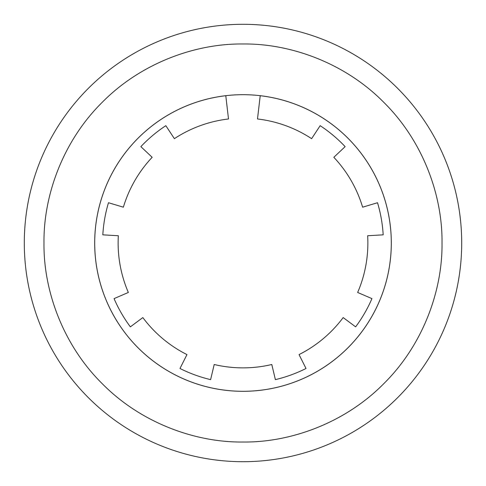 <?xml version="1.0" encoding="UTF-8"?>
<svg xmlns="http://www.w3.org/2000/svg" width="486" height="486" viewBox="0 0 486 486"><rect width="100%" height="100%" fill="white"/><g stroke="black" fill="none" stroke-linecap="round" stroke-linejoin="round"><path stroke-width="0.73" d="M243 24.3A218.7 218.7 0 0 0 24.3 243A218.7 218.7 0 0 0 243 461.7A218.7 218.7 0 0 0 461.7 243A218.7 218.7 0 0 0 243 24.3M442.017 243C442.606 195.84 423.239 141.256 383.727 102.273C344.75 62.761 290.172 43.394 243 43.983C195.84 43.394 141.256 62.761 102.273 102.273C62.767 141.25 43.394 195.828 43.983 243C43.394 290.16 62.761 344.744 102.273 383.727C141.25 423.239 195.828 442.606 243 442.017C290.16 442.606 344.744 423.239 383.727 383.727C423.233 344.75 442.606 290.172 442.017 243M243 391.315A148.315 148.315 0 0 1 94.685 243A148.315 148.315 0 0 1 243 94.685A148.315 148.315 0 0 1 391.315 243A148.315 148.315 0 0 1 243 391.315M219.83 460.467L215.644 459.981M266.601 460.424L270.356 459.981M243 391.291A148.291 148.291 0 0 1 94.958 251.62A148.291 148.291 0 0 1 225.783 95.712L228.505 118.973A124.872 124.872 0 0 0 174.383 138.668L165.835 125.68A140.424 140.424 0 0 0 140.861 146.638L152.173 157.306A124.872 124.872 0 0 0 123.371 207.188L108.481 202.729A140.424 140.424 0 0 0 102.819 234.835L118.341 235.74A124.872 124.872 0 0 0 128.34 292.463L114.064 298.617A140.424 140.424 0 0 0 130.363 326.853L142.835 317.571A124.872 124.872 0 0 0 186.958 354.592L179.978 368.485A140.424 140.424 0 0 0 210.614 379.633L214.205 364.506A124.872 124.872 0 0 0 271.796 364.506L275.386 379.633A140.424 140.424 0 0 0 306.022 368.485L299.042 354.592A124.872 124.872 0 0 0 343.165 317.571L355.637 326.853A140.424 140.424 0 0 0 371.936 298.617L357.66 292.463A124.872 124.872 0 0 0 367.659 235.74L383.181 234.835A140.424 140.424 0 0 0 377.519 202.729L362.629 207.188A124.872 124.872 0 0 0 333.827 157.306L345.139 146.638A140.424 140.424 0 0 0 320.165 125.68L311.617 138.668A124.872 124.872 0 0 0 257.495 118.973L260.217 95.712A148.291 148.291 0 0 1 391.042 251.62A148.291 148.291 0 0 1 243 391.291M243 461.7A218.7 218.7 0 0 0 461.7 243"/></g></svg>
